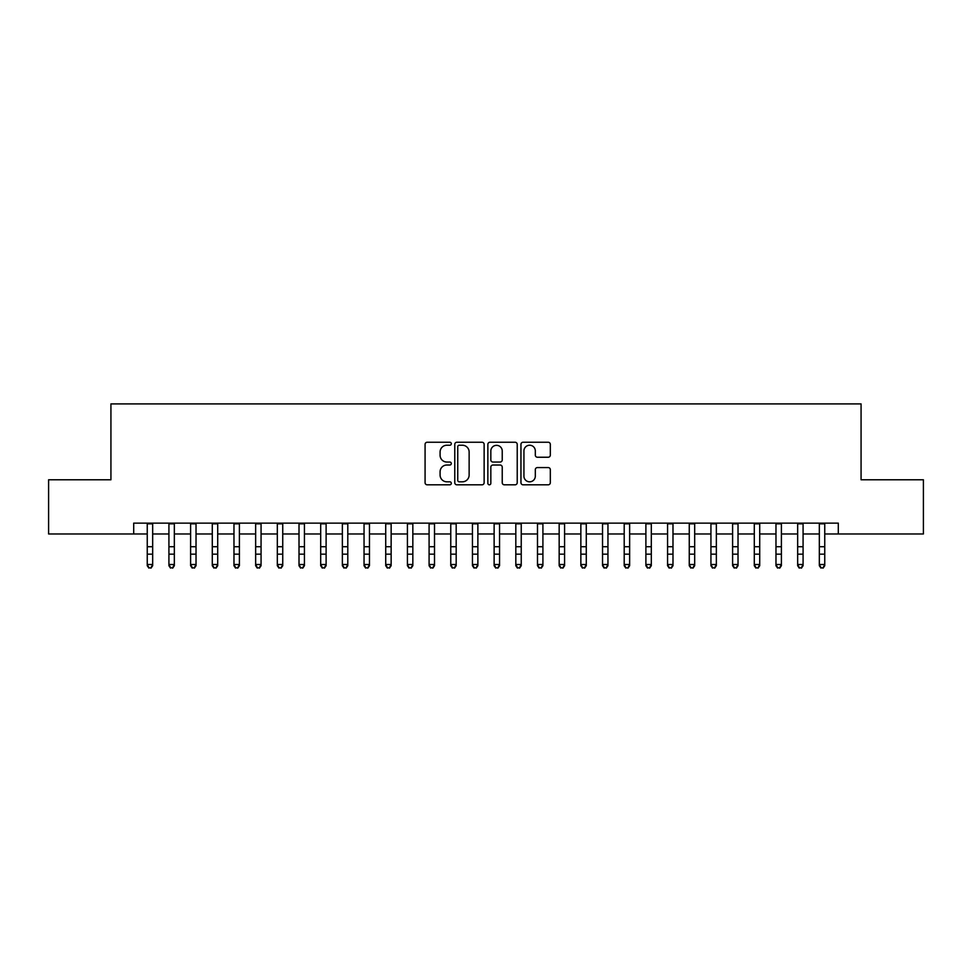 <?xml version="1.0" encoding="UTF-8"?>
<svg xmlns="http://www.w3.org/2000/svg" width="972" height="972" viewBox="0 0 972 972"><rect width="100%" height="100%" fill="white"/><g stroke="black" fill="none" stroke-linecap="round" stroke-linejoin="round"><path stroke-width="1.46" d="M451.312 443.73A1.494 1.494 0 0 0 449.817 442.248L427.206 442.248A2.126 2.126 0 0 0 425.08 444.374L425.08 482.683A2.126 2.126 0 0 0 427.206 484.809L449.817 484.809A1.494 1.494 0 0 0 451.312 483.315A1.494 1.494 0 0 0 449.817 481.82L446.901 481.82A6.804 6.804 0 0 1 440.085 475.016L440.085 471.821A6.804 6.804 0 0 1 446.901 465.017L449.817 465.017A1.494 1.494 0 0 0 451.312 463.523A1.494 1.494 0 0 0 449.817 462.04L446.901 462.04A6.804 6.804 0 0 1 440.085 455.224L440.085 452.029A6.804 6.804 0 0 1 446.901 445.225L449.817 445.225A1.494 1.494 0 0 0 451.312 443.73M548.196 457.241A2.126 2.126 0 0 0 550.322 455.115L550.322 444.374A2.126 2.126 0 0 0 548.196 442.248L523.082 442.248A2.126 2.126 0 0 0 520.956 444.374L520.956 482.683A2.126 2.126 0 0 0 523.082 484.809L548.196 484.809A2.126 2.126 0 0 0 550.322 482.683L550.322 469.695A2.126 2.126 0 0 0 548.196 467.568L537.443 467.568A2.126 2.126 0 0 0 535.317 469.695L535.317 476.134A5.698 5.698 0 0 1 529.631 481.82A5.698 5.698 0 0 1 523.932 476.134L523.932 450.911A5.698 5.698 0 0 1 529.631 445.225A5.698 5.698 0 0 1 535.317 450.911L535.317 455.115A2.126 2.126 0 0 0 537.443 457.241L548.196 457.241M133.699 533.98L48.6 533.98L48.6 479.779L110.93 479.779L110.93 403.902L861.071 403.902L861.071 479.779L923.4 479.779L923.4 533.98L838.301 533.98L838.301 523.143L133.699 523.143L133.699 533.98L147.246 533.98M484.141 444.374A2.126 2.126 0 0 0 482.015 442.248L456.901 442.248A2.126 2.126 0 0 0 454.775 444.374L454.775 482.683A2.126 2.126 0 0 0 456.901 484.809L482.015 484.809A2.126 2.126 0 0 0 484.141 482.683L484.141 444.374M489.985 442.248L515.099 442.248A2.126 2.126 0 0 1 517.226 444.374L517.226 482.683A2.126 2.126 0 0 1 515.099 484.809L504.359 484.809A2.126 2.126 0 0 1 502.232 482.683L502.232 467.143A2.126 2.126 0 0 0 500.094 465.017L492.974 465.017A2.126 2.126 0 0 0 490.836 467.143L490.836 483.315A1.494 1.494 0 0 1 489.353 484.809A1.494 1.494 0 0 1 487.859 483.315L487.859 444.374A2.126 2.126 0 0 1 489.985 442.248M152.665 533.98L168.921 533.98M174.34 533.98L190.609 533.98M196.028 533.98L212.285 533.98M217.704 533.98L233.973 533.98M239.391 533.98L255.648 533.98M261.067 533.98L277.324 533.98M282.743 533.98L299.012 533.98M304.43 533.98L320.687 533.98M326.106 533.98L342.363 533.98M347.794 533.98L364.05 533.98M369.469 533.98L385.726 533.98M391.145 533.98L407.414 533.98M412.833 533.98L429.089 533.98M434.508 533.98L450.765 533.98M456.184 533.98L472.453 533.98M477.872 533.98L494.128 533.98M499.547 533.98L515.816 533.98M521.235 533.98L537.492 533.98M542.911 533.98L559.167 533.98M564.586 533.98L580.855 533.98M586.274 533.98L602.531 533.98M607.95 533.98L624.206 533.98M629.637 533.98L645.894 533.98M651.313 533.98L667.57 533.98M672.989 533.98L689.257 533.98M694.676 533.98L710.933 533.98M716.352 533.98L732.609 533.98M738.027 533.98L754.296 533.98M759.715 533.98L775.972 533.98M781.391 533.98L797.66 533.98M803.079 533.98L819.335 533.98M824.754 533.98L838.301 533.98M459.234 445.225A1.494 1.494 0 0 0 457.751 446.719L457.751 480.338A1.494 1.494 0 0 0 459.234 481.82L462.32 481.82A6.804 6.804 0 0 0 469.136 475.016L469.136 452.029A6.804 6.804 0 0 0 462.32 445.225L459.234 445.225M502.232 451.02A5.698 5.698 0 0 0 496.534 445.334A5.698 5.698 0 0 0 490.836 451.02L490.836 459.902A2.126 2.126 0 0 0 492.974 462.04L500.094 462.04A2.126 2.126 0 0 0 502.232 459.902L502.232 451.02M152.665 523.143L152.665 565.704L151.037 568.098L148.874 567.612L151.037 568.098M147.246 523.143L147.246 564.501L152.665 564.501L151.037 567.612M148.874 568.098L147.246 565.704L147.246 564.501L148.874 567.612M174.34 523.143L174.34 565.704L172.724 568.098L170.55 567.612L172.724 568.098M168.921 523.143L168.921 564.501L174.34 564.501L172.724 567.612M170.55 568.098L168.921 565.704L168.921 564.501L170.55 567.612M196.028 523.143L196.028 565.704L194.4 568.098L192.237 567.612L194.4 568.098M190.609 523.143L190.609 564.501L196.028 564.501L194.4 567.612M192.237 568.098L190.609 565.704L190.609 564.501L192.237 567.612M217.704 523.143L217.704 565.704L216.076 568.098L213.913 567.612L216.076 568.098M212.285 523.143L212.285 564.501L217.704 564.501L216.076 567.612M213.913 568.098L212.285 565.704L212.285 564.501L213.913 567.612M239.391 523.143L239.391 565.704L237.763 568.098L235.589 567.612L237.763 568.098M233.973 523.143L233.973 564.501L239.391 564.501L237.763 567.612M235.589 568.098L233.973 565.704L233.973 564.501L235.589 567.612M261.067 523.143L261.067 565.704L259.439 568.098L257.276 567.612L259.439 568.098M255.648 523.143L255.648 564.501L261.067 564.501L259.439 567.612M257.276 568.098L255.648 565.704L255.648 564.501L257.276 567.612M282.743 523.143L282.743 565.704L281.127 568.098L278.952 567.612L281.127 568.098M277.324 523.143L277.324 564.501L282.743 564.501L281.127 567.612M278.952 568.098L277.324 565.704L277.324 564.501L278.952 567.612M304.43 523.143L304.43 565.704L302.802 568.098L300.627 567.612L302.802 568.098M299.012 523.143L299.012 564.501L304.43 564.501L302.802 567.612M300.627 568.098L299.012 565.704L299.012 564.501L300.627 567.612M326.106 523.143L326.106 565.704L324.478 568.098L322.315 567.612L324.478 568.098M320.687 523.143L320.687 564.501L326.106 564.501L324.478 567.612M322.315 568.098L320.687 565.704L320.687 564.501L322.315 567.612M347.794 523.143L347.794 565.704L346.166 568.098L343.991 567.612L346.166 568.098M342.363 523.143L342.363 564.501L347.794 564.501L346.166 567.612M343.991 568.098L342.363 565.704L342.363 564.501L343.991 567.612M369.469 523.143L369.469 565.704L367.841 568.098L365.679 567.612L367.841 568.098M364.05 523.143L364.05 564.501L369.469 564.501L367.841 567.612M365.679 568.098L364.05 565.704L364.05 564.501L365.679 567.612M391.145 523.143L391.145 565.704L389.517 568.098L387.354 567.612L389.517 568.098M385.726 523.143L385.726 564.501L391.145 564.501L389.517 567.612M387.354 568.098L385.726 565.704L385.726 564.501L387.354 567.612M412.833 523.143L412.833 565.704L411.205 568.098L409.03 567.612L411.205 568.098M407.414 523.143L407.414 564.501L412.833 564.501L411.205 567.612M409.03 568.098L407.414 565.704L407.414 564.501L409.03 567.612M434.508 523.143L434.508 565.704L432.88 568.098L430.718 567.612L432.88 568.098M429.089 523.143L429.089 564.501L434.508 564.501L432.88 567.612M430.718 568.098L429.089 565.704L429.089 564.501L430.718 567.612M456.184 523.143L456.184 565.704L454.568 568.098L452.393 567.612L454.568 568.098M450.765 523.143L450.765 564.501L456.184 564.501L454.568 567.612M452.393 568.098L450.765 565.704L450.765 564.501L452.393 567.612M477.872 523.143L477.872 565.704L476.244 568.098L474.081 567.612L476.244 568.098M472.453 523.143L472.453 564.501L477.872 564.501L476.244 567.612M474.081 568.098L472.453 565.704L472.453 564.501L474.081 567.612M499.547 523.143L499.547 565.704L497.919 568.098L495.756 567.612L497.919 568.098M494.128 523.143L494.128 564.501L499.547 564.501L497.919 567.612M495.756 568.098L494.128 565.704L494.128 564.501L495.756 567.612M521.235 523.143L521.235 565.704L519.607 568.098L517.432 567.612L519.607 568.098M515.816 523.143L515.816 564.501L521.235 564.501L519.607 567.612M517.432 568.098L515.816 565.704L515.816 564.501L517.432 567.612M542.911 523.143L542.911 565.704L541.283 568.098L539.12 567.612L541.283 568.098M537.492 523.143L537.492 564.501L542.911 564.501L541.283 567.612M539.12 568.098L537.492 565.704L537.492 564.501L539.12 567.612M564.586 523.143L564.586 565.704L562.97 568.098L560.795 567.612L562.97 568.098M559.167 523.143L559.167 564.501L564.586 564.501L562.97 567.612M560.795 568.098L559.167 565.704L559.167 564.501L560.795 567.612M586.274 523.143L586.274 565.704L584.646 568.098L582.483 567.612L584.646 568.098M580.855 523.143L580.855 564.501L586.274 564.501L584.646 567.612M582.483 568.098L580.855 565.704L580.855 564.501L582.483 567.612M607.95 523.143L607.95 565.704L606.321 568.098L604.159 567.612L606.321 568.098M602.531 523.143L602.531 564.501L607.95 564.501L606.321 567.612M604.159 568.098L602.531 565.704L602.531 564.501L604.159 567.612M629.637 523.143L629.637 565.704L628.009 568.098L625.834 567.612L628.009 568.098M624.206 523.143L624.206 564.501L629.637 564.501L628.009 567.612M625.834 568.098L624.206 565.704L624.206 564.501L625.834 567.612M651.313 523.143L651.313 565.704L649.685 568.098L647.522 567.612L649.685 568.098M645.894 523.143L645.894 564.501L651.313 564.501L649.685 567.612M647.522 568.098L645.894 565.704L645.894 564.501L647.522 567.612M672.989 523.143L672.989 565.704L671.373 568.098L669.198 567.612L671.373 568.098M667.57 523.143L667.57 564.501L672.989 564.501L671.373 567.612M669.198 568.098L667.57 565.704L667.57 564.501L669.198 567.612M694.676 523.143L694.676 565.704L693.048 568.098L690.873 567.612L693.048 568.098M689.257 523.143L689.257 564.501L694.676 564.501L693.048 567.612M690.873 568.098L689.257 565.704L689.257 564.501L690.873 567.612M716.352 523.143L716.352 565.704L714.724 568.098L712.561 567.612L714.724 568.098M710.933 523.143L710.933 564.501L716.352 564.501L714.724 567.612M712.561 568.098L710.933 565.704L710.933 564.501L712.561 567.612M738.027 523.143L738.027 565.704L736.412 568.098L734.237 567.612L736.412 568.098M732.609 523.143L732.609 564.501L738.027 564.501L736.412 567.612M734.237 568.098L732.609 565.704L732.609 564.501L734.237 567.612M759.715 523.143L759.715 565.704L758.087 568.098L755.924 567.612L758.087 568.098M754.296 523.143L754.296 564.501L759.715 564.501L758.087 567.612M755.924 568.098L754.296 565.704L754.296 564.501L755.924 567.612M781.391 523.143L781.391 565.704L779.763 568.098L777.6 567.612L779.763 568.098M775.972 523.143L775.972 564.501L781.391 564.501L779.763 567.612M777.6 568.098L775.972 565.704L775.972 564.501L777.6 567.612M803.079 523.143L803.079 565.704L801.45 568.098L799.276 567.612L801.45 568.098M797.66 523.143L797.66 564.501L803.079 564.501L801.45 567.612M799.276 568.098L797.66 565.704L797.66 564.501L799.276 567.612M824.754 523.143L824.754 565.704L823.126 568.098L820.963 567.612L823.126 568.098M819.335 523.143L819.335 564.501L824.754 564.501L823.126 567.612M820.963 568.098L819.335 565.704L819.335 564.501L820.963 567.612M152.665 546.738L147.246 546.738M152.665 554.174L147.246 554.174M152.665 523.847L147.246 523.847M174.34 546.738L168.921 546.738M174.34 554.174L168.921 554.174M174.34 523.847L168.921 523.847M196.028 546.738L190.609 546.738M196.028 554.174L190.609 554.174M196.028 523.847L190.609 523.847M217.704 546.738L212.285 546.738M217.704 554.174L212.285 554.174M217.704 523.847L212.285 523.847M239.391 546.738L233.973 546.738M239.391 554.174L233.973 554.174M239.391 523.847L233.973 523.847M261.067 546.738L255.648 546.738M261.067 554.174L255.648 554.174M261.067 523.847L255.648 523.847M282.743 546.738L277.324 546.738M282.743 554.174L277.324 554.174M282.743 523.847L277.324 523.847M304.43 546.738L299.012 546.738M304.43 554.174L299.012 554.174M304.43 523.847L299.012 523.847M326.106 546.738L320.687 546.738M326.106 554.174L320.687 554.174M326.106 523.847L320.687 523.847M347.794 546.738L342.363 546.738M347.794 554.174L342.363 554.174M347.794 523.847L342.363 523.847M369.469 546.738L364.05 546.738M369.469 554.174L364.05 554.174M369.469 523.847L364.05 523.847M391.145 546.738L385.726 546.738M391.145 554.174L385.726 554.174M391.145 523.847L385.726 523.847M412.833 546.738L407.414 546.738M412.833 554.174L407.414 554.174M412.833 523.847L407.414 523.847M434.508 546.738L429.089 546.738M434.508 554.174L429.089 554.174M434.508 523.847L429.089 523.847M456.184 546.738L450.765 546.738M456.184 554.174L450.765 554.174M456.184 523.847L450.765 523.847M477.872 546.738L472.453 546.738M477.872 554.174L472.453 554.174M477.872 523.847L472.453 523.847M499.547 546.738L494.128 546.738M499.547 554.174L494.128 554.174M499.547 523.847L494.128 523.847M521.235 546.738L515.816 546.738M521.235 554.174L515.816 554.174M521.235 523.847L515.816 523.847M542.911 546.738L537.492 546.738M542.911 554.174L537.492 554.174M542.911 523.847L537.492 523.847M564.586 546.738L559.167 546.738M564.586 554.174L559.167 554.174M564.586 523.847L559.167 523.847M586.274 546.738L580.855 546.738M586.274 554.174L580.855 554.174M586.274 523.847L580.855 523.847M607.95 546.738L602.531 546.738M607.95 554.174L602.531 554.174M607.95 523.847L602.531 523.847M629.637 546.738L624.206 546.738M629.637 554.174L624.206 554.174M629.637 523.847L624.206 523.847M651.313 546.738L645.894 546.738M651.313 554.174L645.894 554.174M651.313 523.847L645.894 523.847M672.989 546.738L667.57 546.738M672.989 554.174L667.57 554.174M672.989 523.847L667.57 523.847M694.676 546.738L689.257 546.738M694.676 554.174L689.257 554.174M694.676 523.847L689.257 523.847M716.352 546.738L710.933 546.738M716.352 554.174L710.933 554.174M716.352 523.847L710.933 523.847M738.027 546.738L732.609 546.738M738.027 554.174L732.609 554.174M738.027 523.847L732.609 523.847M759.715 546.738L754.296 546.738M759.715 554.174L754.296 554.174M759.715 523.847L754.296 523.847M781.391 546.738L775.972 546.738M781.391 554.174L775.972 554.174M781.391 523.847L775.972 523.847M803.079 546.738L797.66 546.738M803.079 554.174L797.66 554.174M803.079 523.847L797.66 523.847M824.754 546.738L819.335 546.738M824.754 554.174L819.335 554.174M824.754 523.847L819.335 523.847"/></g></svg>

